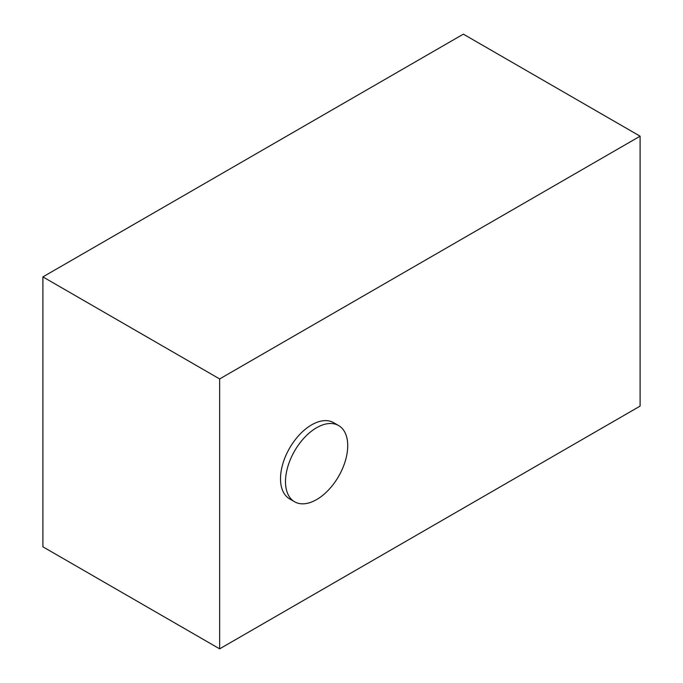 <?xml version="1.0" encoding="UTF-8"?>
<svg xmlns="http://www.w3.org/2000/svg" width="683" height="683" viewBox="0 0 683 683"><rect width="100%" height="100%" fill="white"/><g stroke="black" fill="none" stroke-linecap="round" stroke-linejoin="round"><path stroke-width="1.02" d="M316.605 427.729A44.002 25.408 120 0 0 287.859 466.515A44.002 25.408 120 0 0 294.604 501.774A44.002 25.408 120 0 0 316.605 499.597A44.002 25.408 120 0 0 345.359 460.812A44.002 25.408 120 0 0 338.606 425.552A44.002 25.408 120 0 0 316.605 427.729M338.606 425.552L333.628 422.675A44.002 25.408 120 0 0 311.627 424.86A44.002 25.408 120 0 0 282.882 463.637A44.002 25.408 120 0 0 289.626 498.897L294.604 501.774M640.099 136.19L463.356 34.15L42.901 276.897L42.901 546.81L219.644 648.85L640.099 406.103L640.099 136.19L219.644 378.937L42.901 276.897M219.644 378.937L219.644 648.85"/></g></svg>
